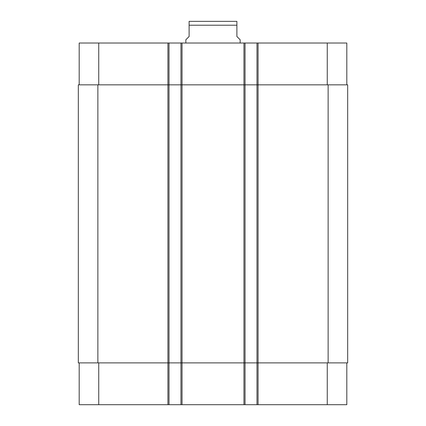 <?xml version="1.0" encoding="UTF-8"?>
<svg xmlns="http://www.w3.org/2000/svg" width="426" height="426" viewBox="0 0 426 426"><rect width="100%" height="100%" fill="white"/><g stroke="black" fill="none" stroke-linecap="round" stroke-linejoin="round"><path stroke-width="0.64" d="M240.152 43.021L240.152 39.762L236.893 36.508L236.893 21.353L236.893 25.209L236.893 21.353L236.893 25.209L189.107 25.209L189.107 36.508L185.848 39.762L185.848 43.021M189.107 25.209L189.107 21.353L189.107 25.209M189.107 21.353L236.893 21.353M79.188 362.883L79.188 404.7L346.812 404.7L346.812 362.883M79.188 84.838L79.188 43.021L346.812 43.021L346.812 84.838M169.01 404.7L169.01 84.838L78.32 84.838L78.32 362.883L347.68 362.883L347.68 84.838L169.01 84.838L169.01 43.021M180.959 404.7L180.959 43.021M245.041 404.7L245.041 43.021M256.99 404.7L256.99 43.021M98.741 84.838L98.741 43.021M167.924 404.7L167.924 43.021M182.046 404.7L182.046 43.021M243.954 404.7L243.954 43.021M258.076 404.7L258.076 43.021M327.259 84.838L327.259 43.021M98.741 362.883L98.741 404.7M327.259 362.883L327.259 404.7M328.127 362.883L328.127 84.838M97.874 362.883L97.874 84.838"/></g></svg>
